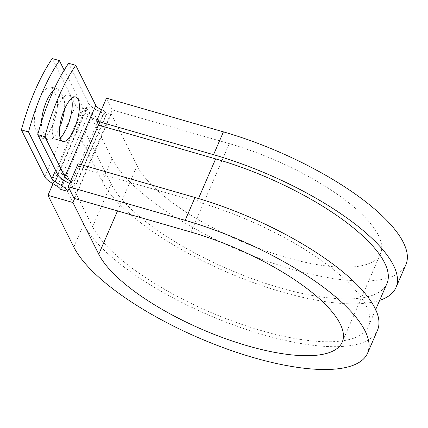 <?xml version="1.0" encoding="UTF-8"?>
<svg xmlns="http://www.w3.org/2000/svg" width="428" height="428" viewBox="0 0 428 428"><rect width="100%" height="100%" fill="white"/><g stroke="black" fill="none" stroke-linecap="round" stroke-linejoin="round"><path stroke-width="0.32" stroke-dasharray="2.14 1.6" d="M39.371 99.301A23.128 7.955 -73.9 0 1 50.691 86.916A23.128 7.955 -73.9 0 1 52.965 89.094L56.25 95.679A23.128 7.955 -73.9 0 1 53.96 121.846A23.128 7.955 -73.9 0 1 41.168 137.955A23.128 7.955 -73.9 0 1 38.9 135.778L35.61 129.192A23.128 7.955 -73.9 0 1 39.371 99.301M53.457 90.57A23.128 7.955 -73.9 0 1 57.823 88.976A23.128 7.955 -73.9 0 1 60.091 91.148L63.381 97.734A23.128 7.955 -73.9 0 1 64.446 109.445M71.503 98.515A23.128 7.955 106.1 0 0 68.678 94.92A23.128 7.955 106.1 0 0 57.352 107.305A23.128 7.955 106.1 0 0 55.865 139.373A23.128 7.955 106.1 0 0 60.171 137.832M69.587 183.425A15.804 5.195 -156.6 0 0 75.392 185.543L74.007 182.269L80.18 168.001L78.083 163.796M70.62 181.039A7.902 2.595 -156.6 0 0 73.712 182.184L74.007 182.269M101.5 109.686A7.902 2.595 -156.6 0 0 104.587 110.836L106.561 114.281L75.686 185.629M68.614 63.274L88.644 103.362A15.804 5.195 -156.6 0 0 106.267 114.196L106.561 114.281M64.173 70.16L82.797 107.428A7.902 2.595 23.4 0 0 86.071 110.408L92.041 114.083A15.804 5.195 -156.6 0 1 98.595 120.038L91.464 117.984A7.902 2.595 -156.6 0 0 88.189 115.004L82.219 111.334A15.804 5.195 23.4 0 1 75.665 105.374L52.275 58.561M59.663 127.539A23.128 7.955 -73.9 0 1 48.3 140.01A23.128 7.955 -73.9 0 1 46.031 137.832L42.741 131.252A23.128 7.955 -73.9 0 1 41.5 121.761M98.595 120.038L69.047 188.32M98.708 125.19L104.881 110.922M386.939 283.561A151.544 49.798 -156.6 0 1 254.189 279.43A151.544 49.798 -156.6 0 1 111.125 183.96L92.598 226.77A151.544 49.798 -156.6 0 0 235.662 322.241A151.544 49.798 -156.6 0 0 368.412 326.366A151.544 49.798 -156.6 0 0 197.115 201.706L80.18 168.001M111.125 183.96L85.29 132.252L66.763 175.063L57.85 172.495L53.002 183.703M92.598 226.77L66.763 175.063L60.589 189.337M91.464 117.984L85.29 132.252L76.377 129.684L102.212 181.392A161.42 53.045 -156.6 0 0 228.349 272.722A161.42 53.045 -156.6 0 0 379.679 300.328M74.081 198.394L112.366 109.921L106.486 98.156M117.502 210.913L137.046 165.748A133.761 43.956 -156.6 0 0 263.327 250.022A133.761 43.956 -156.6 0 0 380.497 253.665A133.761 43.956 -156.6 0 0 229.301 143.631L112.366 109.921M137.046 165.748L111.21 114.046L86.258 106.856L112.093 158.558A161.42 53.045 -156.6 0 0 264.483 260.256A161.42 53.045 -156.6 0 0 405.883 264.648M57.85 172.495L83.685 224.197A161.42 53.045 -156.6 0 0 236.074 325.895A161.42 53.045 -156.6 0 0 377.475 330.293M86.258 106.856L76.377 129.684M74.643 198.56L111.21 114.046M60.091 91.148L52.965 89.094M106.267 114.196L75.392 185.543M75.665 105.374L44.79 176.727M82.797 107.428L55.581 170.328M88.644 103.362L57.769 174.71M86.071 110.408L58.042 175.191M92.041 114.083L63.462 180.124M104.587 110.836L98.531 124.832M81.272 164.716L73.712 182.184M198.496 198.522L197.115 201.706M88.189 115.004L57.315 186.357M82.219 111.334L51.344 182.686M46.031 137.832L38.9 135.778M42.741 131.252L35.61 129.192M63.381 97.734L56.25 95.679M191.016 232.104L229.301 143.631M112.093 158.558L102.212 181.392M83.685 224.197L73.803 247.031M57.823 88.976L50.691 86.916M55.865 139.373L62.996 141.427M375.666 309.599L368.412 326.366M68.678 94.92L75.809 96.974M48.3 140.01L41.168 137.955M380.497 253.665L342.213 342.138"/><path stroke-width="0.64" d="M41.5 121.761A23.128 7.955 -73.9 0 1 46.497 101.356A23.128 7.955 -73.9 0 1 53.457 90.57M64.484 109.359A23.128 7.955 106.1 0 0 62.996 141.427A23.128 7.955 106.1 0 0 74.317 129.042A23.128 7.955 106.1 0 0 75.809 96.974A23.128 7.955 106.1 0 0 64.484 109.359M60.171 137.832A23.128 7.955 106.1 0 0 67.191 126.988A23.128 7.955 106.1 0 0 71.503 98.515M69.587 183.425A15.804 5.195 -156.6 0 1 57.769 174.71L37.739 134.622L44.87 136.676L64.901 176.764A7.902 2.595 -156.6 0 0 70.62 181.039M37.739 134.622A102.897 35.38 -73.9 0 1 68.614 63.274L75.745 65.329L95.776 105.416A7.902 2.595 -156.6 0 0 101.5 109.686M69.047 188.32L67.72 191.391L60.589 189.337A7.902 2.595 -156.6 0 0 57.315 186.357L51.344 182.686A15.804 5.195 23.4 0 1 44.79 176.727L21.4 129.914L28.532 131.968A102.897 35.38 106.1 0 1 59.406 60.616L64.173 70.16M59.406 60.616L52.275 58.561A102.897 35.38 106.1 0 0 21.4 129.914M64.446 109.445A23.128 7.955 -73.9 0 1 59.663 127.539M67.72 191.391A15.804 5.195 -156.6 0 0 61.167 185.431L55.196 181.761A7.902 2.595 23.4 0 1 51.922 178.781L28.532 131.968M75.745 65.329A102.897 35.38 106.1 0 0 44.87 136.676M375.666 309.599L386.939 283.561A151.544 49.798 -156.6 0 0 215.642 158.895L98.708 125.19L96.61 120.985L106.486 98.156L223.421 131.861L213.54 154.695L96.61 120.985M195.018 197.506A161.42 53.045 -156.6 0 1 377.475 330.293L367.599 353.121A161.42 53.045 -156.6 0 1 226.193 348.729A161.42 53.045 -156.6 0 1 73.803 247.031L47.973 195.329L72.926 202.519L98.761 254.227A133.761 43.956 -156.6 0 0 225.037 338.5A133.761 43.956 -156.6 0 0 342.213 342.138A133.761 43.956 -156.6 0 0 191.016 232.104L74.081 198.394L68.202 186.629L78.083 163.796L195.018 197.506L185.137 220.334L68.202 186.629M379.679 300.328A161.42 53.045 -156.6 0 0 396.002 287.482L405.883 264.648A161.42 53.045 -156.6 0 0 223.421 131.861M396.002 287.482A161.42 53.045 -156.6 0 0 213.54 154.695M367.599 353.121A161.42 53.045 -156.6 0 0 185.137 220.334M72.926 202.519L74.643 198.56M53.002 183.703L47.973 195.329M55.581 170.328L51.922 178.781M95.776 105.416L64.901 176.764M58.042 175.191L55.196 181.761M63.462 180.124L61.167 185.431M98.531 124.832L81.272 164.716M215.642 158.895L198.496 198.522M98.761 254.227L117.502 210.913"/></g></svg>
